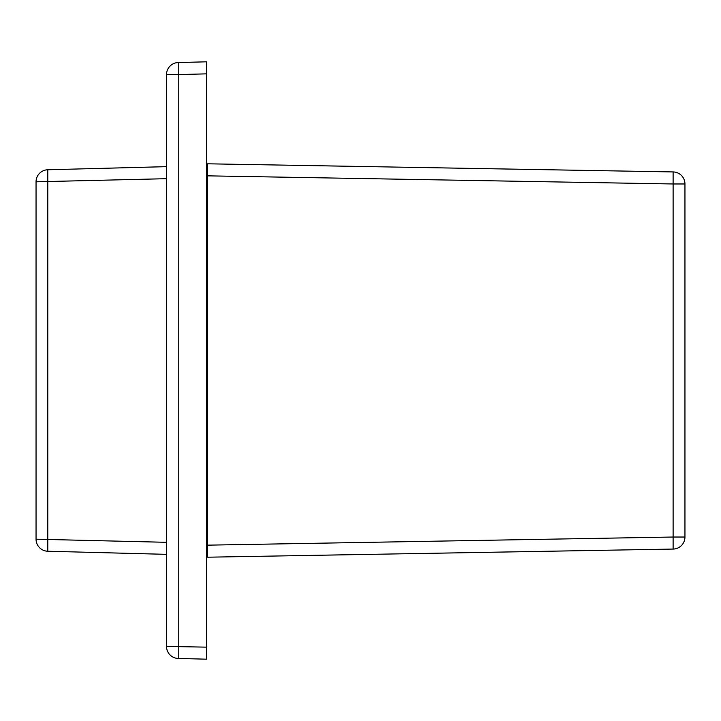 <?xml version="1.0" encoding="UTF-8"?>
<svg xmlns="http://www.w3.org/2000/svg" width="721" height="721" viewBox="0 0 721 721"><rect width="100%" height="100%" fill="white"/><g stroke="black" fill="none" stroke-linecap="round" stroke-linejoin="round"><path stroke-width="1.08" d="M207.603 275.548L206.648 275.548M207.603 249.322L206.648 249.322M206.648 285.426L207.603 285.426M206.648 288.589L207.603 288.589M207.603 298.332A3.947 3.947 0 0 1 206.648 297.566M206.648 288.788L207.603 288.788M206.648 478.23L207.603 478.23M206.648 61.808L206.648 73.848L178.24 74.596L178.24 658.444A12.041 12.041 0 0 1 166.506 646.404L166.506 74.596A12.041 12.041 0 0 1 178.24 62.556L206.648 61.808L178.24 62.556L178.24 74.596L166.506 74.596M166.506 646.404L206.648 647.152L206.648 73.848M206.648 647.152L206.648 659.192L178.24 658.444M206.648 543.346A4.741 4.741 0 0 1 207.603 540.507M166.506 554.35L47.775 551.241A12.041 12.041 0 0 1 36.05 539.2L36.05 181.8A12.041 12.041 0 0 1 47.775 169.759L166.506 166.65M47.775 169.759L47.775 551.241M207.603 180.493A4.741 4.741 0 0 1 206.648 177.654M206.648 493.606L207.603 493.57L206.648 493.606M207.603 545.157L673.117 537.028L673.117 549.069L207.603 557.198L207.603 163.802L673.117 171.931L673.117 183.972L207.603 175.843M684.95 183.972L684.95 537.028A12.041 12.041 0 0 1 673.117 549.069A12.041 12.041 0 0 0 684.95 537.028A12.041 12.041 0 0 1 673.117 549.069A12.041 12.041 0 0 0 684.95 537.028L673.117 537.028L673.117 183.972L684.95 183.972A12.041 12.041 0 0 0 673.117 171.931M206.648 227.394L207.603 227.43M206.648 195.869L207.603 195.824M206.648 525.131L207.603 525.176M206.648 471.913L207.603 471.913M166.506 178.691L36.05 181.8M36.05 539.2L166.506 542.309M206.648 223.42L207.603 223.42M206.648 199.843L207.603 199.843M206.648 521.157L207.603 521.157M206.648 497.58L207.603 497.58"/></g></svg>
